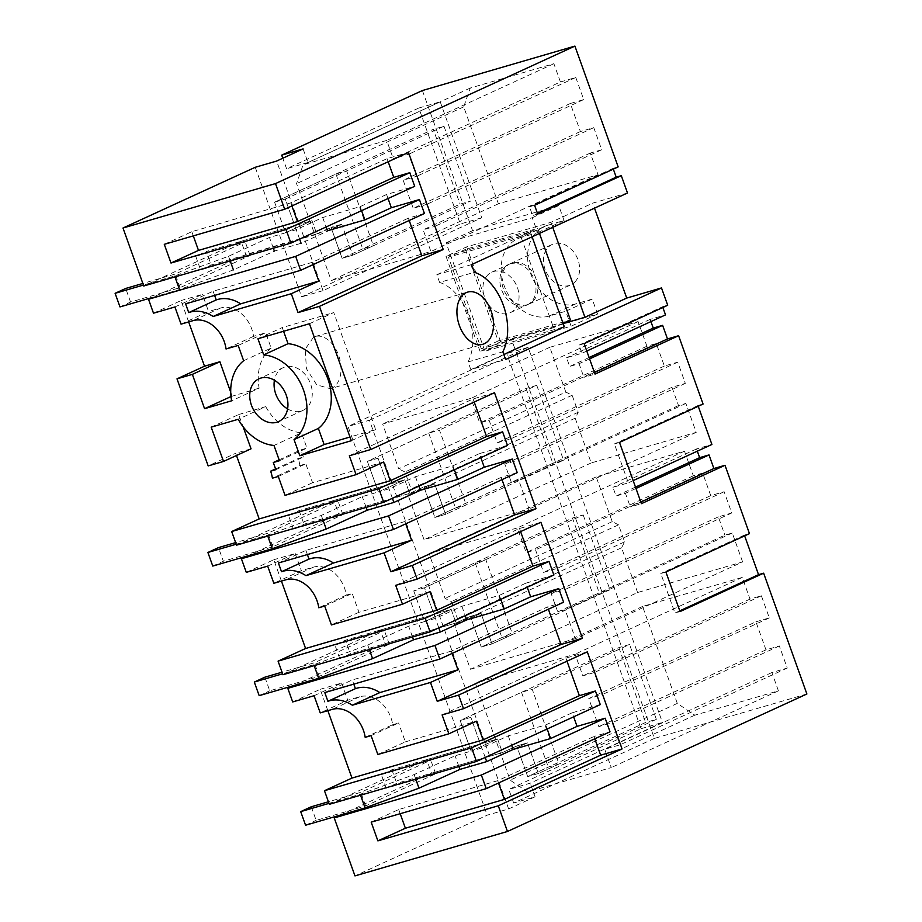 <?xml version="1.0" encoding="UTF-8"?>
<svg xmlns="http://www.w3.org/2000/svg" width="922" height="922" viewBox="0 0 922 922"><rect width="100%" height="100%" fill="white"/><g stroke="black" fill="none" stroke-linecap="round" stroke-linejoin="round"><path stroke-width="0.69" stroke-dasharray="4.61 3.46" d="M679.791 610.825L674.95 613.049L680.056 611.563M665.891 572.009L660.797 573.496L674.95 613.049M744.642 535.855L744.377 535.117L749.471 533.631M806.888 693.989L654.389 738.418L511.422 339.135L484.972 351.27L446.133 242.82L532.271 217.719L537.618 232.655L521.045 237.484L547.495 225.337A41.847 32.051 65.3 0 0 544.107 226.605A41.847 32.051 65.3 0 0 531.498 275.839A41.847 32.051 65.3 0 0 575.639 303.926L592.212 299.097L597.56 314.033L511.422 339.135M422.414 90.529L472.583 230.673L558.72 205.571L564.068 220.508L547.495 225.337M613.326 169.118L613.061 168.392L618.166 166.905M627.502 192.998L592.731 203.128L594.517 208.142M667.701 305.251L662.607 306.738L662.872 307.475M650.932 321.582L650.137 319.369L665.523 314.886M698.242 406.279L697.977 405.542L703.071 404.055M697.32 451.158L696.536 448.945L711.911 444.462M560.426 81.966L575.801 77.483L583.718 99.588L570.338 103.483L580.387 131.546L593.768 127.651L601.686 149.756L590.311 153.064L598.078 174.742L498.41 203.785L463.708 106.86L470.266 88.039L553.88 63.687L560.426 81.966L393.256 158.722L408.642 154.239L416.56 176.344L403.179 180.239L413.229 208.303L426.598 204.396L434.516 226.512L423.152 229.82L430.908 251.499L331.252 280.542L296.55 183.616L303.108 164.796L386.71 140.432L393.256 158.722M742.613 561.924L732.264 533.008L724.899 535.152L557.741 611.908L565.094 609.765L575.443 638.681L742.613 561.924L637.598 592.523L470.439 669.268L454.419 624.528L457.462 618.593L451.377 601.593L445.049 598.39L429.03 553.638L517.323 527.914L526.151 552.566L535.521 549.846L543.588 572.378L556.957 568.482L564.575 589.723L551.195 593.63L557.741 611.908M637.598 592.523L621.578 547.772L624.62 541.836L618.535 524.837L612.22 521.633L596.2 476.881L684.493 451.158L693.321 475.821L702.679 473.09L710.747 495.621L724.127 491.726L731.734 512.978L718.353 516.873L724.899 535.152M565.82 392.057L549.8 347.306L638.093 321.582L646.921 346.234L656.28 343.514L664.359 366.046L677.728 362.15L685.334 383.391L671.965 387.298L678.511 405.576L685.864 403.433L696.214 432.349L591.209 462.936L575.178 418.196L578.232 412.261L572.136 395.261L565.82 392.057L398.661 468.814L382.642 424.062L470.923 398.339L479.751 422.991L489.121 420.259L497.189 442.802L510.569 438.907L518.176 460.147L504.795 464.043L511.341 482.333L518.706 480.189L529.055 509.094L424.039 539.693L408.02 494.953L411.062 489.017L404.977 472.006L398.661 468.814M755.925 621.797L769.305 617.901L761.388 595.796L750.012 599.104L742.256 577.426L642.588 606.457L677.301 703.394L694.819 715.184L778.422 690.832L771.875 672.541L787.261 668.058L779.344 645.953L765.975 649.86L755.925 621.797L588.766 698.553L598.804 726.605L612.185 722.71L620.103 744.815L604.717 749.298L611.263 767.577L527.649 791.94L510.131 780.15L475.429 683.214L575.086 654.182L582.854 675.861L594.217 672.541L602.135 694.658L588.766 698.553M576.02 280.68A22.266 17.057 65.3 0 1 570.856 284.863A22.266 17.057 65.3 0 1 548.141 275.505A22.266 17.057 65.3 0 1 547.103 248.583A22.266 17.057 65.3 0 1 552.278 244.399A22.266 17.057 65.3 0 1 574.982 253.757A22.266 17.057 65.3 0 1 576.02 280.68M744.377 535.117L660.797 573.496M442.111 714.93L565.901 658.089L587.302 651.854M594.794 738.799L593.964 736.482L610.018 731.803M566.995 661.178L565.901 658.089M600.28 704.592L572.182 712.787L573.634 716.832M654.389 738.418L513.669 803.027L535.071 796.792L508.621 808.94L487.219 815.175L354.97 875.9M640.848 502.064L630.302 506.904L641.424 503.666M619.492 442.433L614.398 443.92L628.331 482.84L612.946 487.323L616.069 496.036L625.427 493.305L630.302 506.904M697.977 405.542L614.398 443.92M594.448 372.488L583.903 377.329L595.024 374.09M584.122 343.629L579.016 345.116L581.932 353.264L566.557 357.748L569.669 366.449L579.039 363.729L583.903 377.329M579.016 345.116L662.607 306.738M563.169 323.599L500.646 341.82L480.016 351.282L564.299 326.734M503.815 354.497L470.831 369.641L505.613 359.511M470.831 369.641L468.065 361.931L502.847 351.789M468.065 361.931A48.14 30.749 73.8 0 0 468.572 315.416A48.14 30.749 73.8 0 0 439.61 282.42L474.381 272.29M471.626 264.568L436.844 274.71L439.61 282.42M436.844 274.71L530.3 231.791L446.029 256.351L466.659 246.877L550.93 222.317L592.731 203.128M537.722 214.054L532.628 215.541L537.457 213.316M534.576 205.283L529.482 206.77L532.628 215.541M613.061 168.392L529.482 206.77M164.289 244.33L191.799 231.699L290.799 202.863L387.067 158.653L408.481 152.418M388.047 198.518L386.606 194.473L414.693 186.29M424.431 213.489L408.377 218.168L409.207 220.485M388.174 161.742L387.067 158.653M349.323 455.768L473.101 398.938L494.503 392.703M474.208 402.015L473.101 398.938M507.48 445.441L479.394 453.624L480.846 457.669M517.23 472.652L501.176 477.331L502.006 479.636M395.711 585.343L519.501 528.513L540.903 522.278M520.607 531.591L519.501 528.513M553.88 575.017L525.782 583.2L527.234 587.256M563.619 602.227L547.564 606.907L548.394 609.223M330.318 388.704L331.851 388.139A27.164 17.357 73.8 0 0 339.008 356.549A27.164 17.357 73.8 0 0 315.128 336.542A27.164 17.357 73.8 0 0 313.584 337.118L305.17 349.208L306.438 368.708L316.719 384.843L330.318 388.704L482.817 344.275M327.84 710.666L320.199 689.31L292.689 701.942M293.957 685.519L385.154 643.648L380.279 630.037L282.939 674.731M281.44 581.091L273.799 559.735L246.289 572.366M247.557 555.943L338.754 514.061L333.879 500.462L236.551 545.156M236.481 455.491L235.686 453.278L208.176 465.91M188.653 321.928L181.012 300.572L153.501 313.203M148.511 299.258L245.84 254.564L241.091 241.31L143.763 285.993M255.244 167.285L301.644 296.861L460.343 224L418.819 108.024L286.569 168.749L282.8 158.227M472.583 230.673L446.133 242.82M513.669 803.027L508.806 789.428L641.055 728.703L506.731 353.575L348.032 426.448L487.219 815.175M340.345 815.094L431.542 773.224L426.679 759.613L329.338 804.307M597.56 314.033L571.11 326.181L484.972 351.27M592.212 299.097L565.762 311.244L571.11 326.181M575.639 303.926L549.189 316.073L565.762 311.244M549.189 316.073A41.847 32.051 65.3 0 1 505.049 287.987A41.847 32.051 65.3 0 1 517.657 238.74A41.847 32.051 65.3 0 1 521.045 237.484M564.068 220.508L537.618 232.655M558.72 205.571L532.271 217.719M552.727 227.331L550.93 222.317M586.772 351.04L581.932 353.264M650.137 319.369L566.557 357.748M589.1 357.529L569.669 366.449M589.584 358.889L579.039 363.729M633.172 480.616L628.331 482.84M696.536 448.945L612.946 487.323M635.489 487.116L616.069 496.036M635.973 488.464L625.427 493.305M498.41 203.785L331.252 280.542M463.708 106.86L296.55 183.616M598.078 174.742L430.908 251.499M590.311 153.064L423.152 229.82M601.686 149.756L434.516 226.512M593.768 127.651L426.598 204.396M580.387 131.546L413.229 208.303M570.338 103.483L403.179 180.239M583.718 99.588L416.56 176.344M575.801 77.483L408.642 154.239M553.88 63.687L386.71 140.432M470.266 88.039L303.108 164.796M732.264 533.008L565.094 609.765M718.353 516.873L551.195 593.63M731.734 512.978L564.575 589.723M724.127 491.726L556.957 568.482M710.747 495.621L543.588 572.378M702.679 473.09L535.521 549.846M693.321 475.821L526.151 552.566M684.493 451.158L517.323 527.914M596.2 476.881L429.03 553.638M612.22 521.633L445.049 598.39M618.535 524.837L451.377 601.593M624.62 541.836L457.462 618.593M621.578 547.772L454.419 624.528M470.439 669.268L575.443 638.681M572.136 395.261L404.977 472.006M578.232 412.261L411.062 489.017M575.178 418.196L408.02 494.953M591.209 462.936L424.039 539.693M696.214 432.349L529.055 509.094M685.864 403.433L518.706 480.189M678.511 405.576L511.341 482.333M671.965 387.298L504.795 464.043M685.334 383.391L518.176 460.147M677.728 362.15L510.569 438.907M664.359 366.046L497.189 442.802M656.28 343.514L489.121 420.259M646.921 346.234L479.751 422.991M638.093 321.582L470.923 398.339M549.8 347.306L382.642 424.062M779.344 645.953L612.185 722.71M787.261 668.058L620.103 744.815M765.975 649.86L598.804 726.605M769.305 617.901L602.135 694.658M761.388 595.796L594.217 672.541M750.012 599.104L582.854 675.861M742.256 577.426L575.086 654.182M642.588 606.457L475.429 683.214M677.301 703.394L510.131 780.15M694.819 715.184L527.649 791.94M778.422 690.832L611.263 767.577M771.875 672.541L604.717 749.298M534.23 299.869A22.266 17.057 65.3 0 1 529.067 304.053A22.266 17.057 65.3 0 1 506.351 294.694A22.266 17.057 65.3 0 1 505.314 267.772A22.266 17.057 65.3 0 1 510.477 263.588A22.266 17.057 65.3 0 1 533.193 272.947A22.266 17.057 65.3 0 1 534.23 299.869M365.181 737.346L392.691 724.715A28.974 22.197 -114.7 0 0 390.928 717.708A28.974 22.197 -114.7 0 0 359.787 696.744L347.744 700.247L320.234 712.879M392.691 724.715L398.581 722.998L371.082 735.618M377.836 754.496L405.346 741.864L398.581 722.998M405.346 741.864L476.374 721.177M452.114 653.421L451.296 651.116L547.564 606.907M324.786 692.583L352.296 679.952L353.794 684.136M451.296 651.116L352.296 679.952M380.279 630.037L451.169 609.384L456.044 622.984L385.154 643.648M314.091 695.707L341.601 683.075L320.199 689.31M341.601 683.075L347.744 700.247M371.186 822.159L398.696 809.528L497.684 780.692L593.964 736.482M498.514 782.997L497.684 780.692M426.679 759.613L497.569 738.96L502.432 752.571L431.542 773.224M547.184 728.979L545.732 724.923L508.264 735.848L481.814 747.984L471.119 751.107L497.569 738.96L502.432 752.571L516.712 746.002L527.419 742.878L513.139 749.448L527.419 742.878L516.723 746.002L527.672 776.601L516.723 746.002L502.432 752.571L396.76 783.354L386.18 788.218L435.668 773.788L365.631 805.955L316.142 820.373L311.279 806.773M545.732 724.923L572.182 712.787M400.194 813.711L398.696 809.528M508.621 808.94L369.434 420.213L348.032 426.448M369.434 420.213L528.145 347.34L662.457 722.468L530.208 783.193L508.806 789.428M535.071 796.792L530.208 783.193M500.646 341.82L466.659 246.877M446.029 256.351L480.016 351.282M530.3 231.791L532.098 236.804M418.819 108.024L440.22 101.789L307.971 162.514L303.096 148.903M307.971 162.514L286.569 168.749M440.22 101.789L481.745 217.765L323.046 290.626L276.646 161.05M323.046 290.626L301.644 296.861M193.297 235.882L191.799 231.699M241.091 241.31L311.982 220.646L316.73 233.911L245.84 254.564M386.606 194.473L360.156 206.62L322.688 217.534L296.239 229.682L285.532 232.793L311.982 220.646L316.857 234.257L331.136 227.699L342.097 258.31L460.066 204.142L470.762 201.019L352.803 255.187L341.716 224.23L327.437 230.8M291.894 205.94L290.799 202.863M360.156 206.62L361.597 210.665M185.61 303.857L213.109 291.225L312.109 262.378L408.377 218.168M312.927 264.695L312.109 262.378M275.851 469.667L303.361 457.035L298.14 458.557L275.586 468.918M278.283 476.467L305.793 463.835L299.892 465.552L272.393 478.184M299.892 465.552A28.974 22.197 -114.7 0 0 298.14 458.557M383.587 462.014L312.546 482.713L305.793 463.835M312.546 482.713L285.048 495.345M214.607 295.397L213.109 291.225M174.903 306.968L202.414 294.337L181.012 300.572M181.058 324.141L208.556 311.509L202.414 294.337M238.164 345.439L265.674 332.807L253.55 336.346A28.974 22.197 -114.7 0 0 251.741 328.981A28.974 22.197 -114.7 0 0 220.6 308.006L208.556 311.509M253.55 336.346L226.04 348.977M243.639 360.721L271.149 348.09L265.674 332.807M271.149 348.09A47.206 36.154 -114.7 0 0 259.128 388.174L231.618 400.805M231.007 396.552L259.128 388.174M230.731 392.288L232.079 396.057M251.049 448.807L235.686 453.278M211.184 427.163L238.683 414.531L243.074 426.702M238.683 414.531L265.732 406.648L238.233 419.28M265.732 406.648A47.206 36.165 -114.7 0 0 301.482 432.821L273.972 445.453M279.447 460.723L306.957 448.092L301.482 432.821M279.124 459.836L300.803 449.89L306.957 448.092M303.361 457.035L300.803 449.89M287.583 408.907A23.546 18.037 -114.7 0 0 301.091 411.097A23.546 18.037 -114.7 0 0 302.992 410.382A23.546 18.037 -114.7 0 0 310.092 382.676A23.546 18.037 -114.7 0 0 285.255 366.887A23.546 18.037 -114.7 0 0 283.354 367.59A23.546 18.037 -114.7 0 0 274.422 380.244M309.435 323.737L333.764 312.558L375.657 429.56L349.991 437.028M351.317 440.728L375.657 429.56M283.584 331.263L282.259 327.564L333.764 312.558M257.93 338.743L282.259 327.564M333.879 500.462L404.77 479.809L409.645 493.408L338.754 514.061M454.396 469.817L452.944 465.771L415.476 476.686L389.026 488.833L378.32 491.956L404.77 479.809L409.645 493.408L423.924 486.839L434.631 483.727L445.591 514.326L434.884 517.449L423.924 486.839M452.944 465.771L479.394 453.624M278.398 563.008L305.908 550.376L404.896 521.529L501.176 477.331M405.726 523.846L404.896 521.529M324.682 606.042L352.192 593.411L346.292 595.128A28.974 22.197 -114.7 0 0 344.54 588.132A28.974 22.197 -114.7 0 0 313.388 567.157L301.356 570.672L273.846 583.303M346.292 595.128L318.782 607.759M429.986 591.59L358.946 612.289L352.192 593.411M358.946 612.289L331.436 624.92M307.395 554.56L305.908 550.376M267.691 566.12L295.201 553.5L273.799 559.735M295.201 553.5L301.356 570.672M500.784 599.392L499.332 595.347L461.876 606.261L435.426 618.408L424.719 621.532L451.169 609.384L456.044 622.984L470.324 616.415L481.019 613.303L466.739 619.861L481.03 613.314L470.324 616.426L481.284 647.025L470.324 616.426L456.044 622.984L350.372 653.779L339.792 658.631L389.28 644.213L319.243 676.379L269.754 690.797L264.879 677.186M499.332 595.347L525.782 583.2M481.745 217.765L460.343 224M641.055 728.703L662.457 722.468M528.145 347.34L506.731 353.575M296.239 229.682L285.267 199.06L274.572 202.172L335.931 174.004L346.637 170.881L373.422 245.701L352.792 255.175L342.097 258.298L331.01 227.342L341.716 224.23M335.931 174.004L362.726 248.825L373.422 245.701M435.426 618.408L424.454 587.787L413.759 590.91L475.118 562.731L485.825 559.619L512.609 634.44L491.979 643.913L481.019 613.303M475.118 562.731L501.914 637.551L512.609 634.44M389.026 488.833L378.066 458.211L367.359 461.334L428.73 433.156L439.425 430.032L466.221 504.864L445.591 514.326M428.73 433.156L455.514 507.976L466.221 504.864M481.814 747.984L470.854 717.374L460.147 720.485L521.518 692.307L532.213 689.195L559.009 764.015L538.379 773.489L527.419 742.878L538.379 773.5L527.672 776.601L548.302 767.127L559.009 764.015M521.518 692.307L548.302 767.127M461.876 606.261L465.253 615.712M485.203 757.435L470.854 717.374L460.159 720.497L471.119 751.107L455.065 755.786L414.116 774.584L360.214 794.28L329.004 803.373M386.18 788.218L381.316 774.607L391.896 769.755L497.569 738.96L471.119 751.107L460.159 720.497L618.858 647.624L629.553 644.513L532.213 689.195M508.264 735.848L511.652 745.287M362.726 248.825L342.097 258.298M274.572 202.172L285.532 232.793L269.478 237.473L228.541 256.27L174.627 275.978L143.429 285.071M316.73 233.911L331.01 227.342M322.688 217.534L326.065 226.973M285.267 199.06L346.637 170.881M392.403 498.283L378.066 458.222L367.371 461.346L378.32 491.956L362.277 496.624L321.329 515.433L267.426 535.129L236.216 544.222M455.514 507.976L434.884 517.449L423.924 486.851L409.645 493.408L303.972 524.203L293.392 529.055L342.88 514.637L272.843 546.792L223.355 561.221L218.479 547.61M293.392 529.055L288.528 515.456L299.108 510.592L404.77 479.809L378.32 491.956L367.371 461.346L526.07 388.473L536.765 385.361L439.425 430.032M536.765 385.361L563.561 460.182L445.591 514.338L434.631 483.739L420.351 490.297L434.631 483.727M415.476 476.686L418.865 486.136M413.759 590.91L424.719 621.532L408.665 626.211L367.728 645.008L313.814 664.704L282.605 673.798M501.914 637.551L481.284 647.025L491.979 643.913L481.03 613.314M438.803 627.859L424.466 587.798L485.825 559.619M458.914 766.551L455.065 755.786M656.349 719.333L538.379 773.5L527.684 776.612L645.642 722.456L656.349 719.333L629.553 644.513M618.858 647.624L645.642 722.456M381.316 774.607L430.805 760.189L360.767 792.344L328.428 801.771M415.753 779.136L414.116 774.584M305.562 825.225L316.142 820.373M391.896 769.755L396.76 783.354M435.668 773.788L430.805 760.189M365.631 805.955L360.767 792.344M360.548 795.213L360.214 794.28M572.458 518.049L583.165 514.937L424.466 587.798L413.759 590.921L572.458 518.049L599.254 592.869L481.284 647.037L491.991 643.925L609.949 589.757L599.254 592.869M413.759 590.921L424.719 621.532L451.169 609.384L345.496 640.179L350.372 653.779M412.526 636.975L408.665 626.211M583.165 514.937L609.949 589.757M339.792 658.631L334.917 645.031L345.496 640.179M334.917 645.031L384.405 630.613L314.367 662.768L282.04 672.196M369.353 649.549L367.728 645.008M259.174 695.649L269.754 690.797M389.28 644.213L384.405 630.613M319.243 676.379L314.367 662.768M314.148 665.638L313.814 664.704M366.126 507.4L362.277 496.624M563.561 460.182L552.854 463.293L434.884 517.461L445.591 514.338M526.07 388.473L552.854 463.293M288.528 515.456L338.005 501.038L267.968 533.193L235.64 542.609M322.954 519.973L321.329 515.433M212.775 566.073L223.355 561.221M434.631 483.739L423.924 486.851M299.108 510.592L303.972 524.203M342.88 514.637L338.005 501.038M272.843 546.792L267.968 533.193M267.76 536.062L267.426 535.129M539.462 233.427L537.653 228.368L465.414 249.413L498.191 340.967L570.43 319.922M503.47 268.625A22.266 17.057 65.3 0 1 508.633 264.441A22.266 17.057 65.3 0 1 531.349 273.799A22.266 17.057 65.3 0 1 532.374 300.722A22.266 17.057 65.3 0 1 527.211 304.905A22.266 17.057 65.3 0 1 504.495 295.547A22.266 17.057 65.3 0 1 503.47 268.625M520.723 236.147L448.484 257.192L481.261 348.747L553.5 327.702L520.723 236.147L537.653 228.368M465.414 249.413L448.484 257.192M563.065 323.299L553.5 327.702M498.191 340.967L481.261 348.747M486.539 276.393A22.266 17.057 65.3 0 1 491.703 272.209A22.266 17.057 65.3 0 1 514.418 281.567A22.266 17.057 65.3 0 1 515.444 308.49A22.266 17.057 65.3 0 1 510.281 312.673A22.266 17.057 65.3 0 1 487.565 303.315A22.266 17.057 65.3 0 1 486.539 276.393M299.615 239.121L285.278 199.071L274.572 202.183L433.271 129.322L460.066 204.142M285.278 199.071L443.978 126.199L433.271 129.322M274.572 202.183L285.532 232.793L311.982 220.646L206.309 251.441L211.184 265.04L316.857 234.257M273.338 248.237L269.478 237.473M342.097 258.31L352.803 255.187L341.843 224.576L301.102 243.281L274.353 251.072L233.404 269.881L179.502 289.577L152.407 297.472M443.978 126.199L470.762 201.019M119.987 306.922L130.567 302.059L180.055 287.641L250.093 255.486L200.604 269.904L195.729 256.293L206.309 251.441M195.729 256.293L245.217 241.875L175.18 274.041L142.852 283.457M230.166 260.822L228.541 256.27M200.604 269.904L211.184 265.04M341.843 224.576L331.136 227.699M250.093 255.486L245.217 241.875M180.055 287.641L175.18 274.041M130.567 302.059L125.692 288.459M174.961 276.9L174.627 275.978M359.787 696.744L332.277 709.375M220.6 308.006L193.09 320.637M313.388 567.157L285.878 579.788M315.128 336.542L467.627 292.113M517.657 238.74L544.107 226.605M529.067 304.053L570.856 284.863M510.477 263.588L552.278 244.399M283.354 367.59L259.013 378.769M302.992 410.382L278.663 421.561M491.703 272.209L508.633 264.441M510.281 312.673L527.211 304.905"/><path stroke-width="1.38" d="M679.791 610.825L758.541 574.671L763.635 573.184L680.056 611.563L676.909 602.792L665.891 572.009L749.471 533.631L725.003 465.287L641.424 503.666L619.492 442.433L703.071 404.055L678.604 335.712L595.024 374.09L584.122 343.629L667.701 305.251L661.5 287.941L505.613 359.511L502.847 351.789A48.14 30.749 73.8 0 0 503.354 305.274A48.14 30.749 73.8 0 0 474.381 272.29L471.626 264.568L627.502 192.998L621.301 175.676L537.722 214.054L534.576 205.283L618.166 166.905L574.913 46.1L422.414 90.529L281.694 155.138L303.096 148.903L276.646 161.05L255.244 167.285L122.995 228.011L275.494 183.582L574.913 46.1M458.637 695.084L437.235 701.319L430.482 682.441L352.354 705.215A38.033 29.135 -114.7 0 0 327.909 701.296L324.786 692.583L439.84 659.069L434.965 645.458L287.814 688.331L292.689 701.942L314.091 695.707L320.234 712.879L332.277 709.375A28.974 22.197 -114.7 0 1 363.429 730.339A28.974 22.197 -114.7 0 1 365.181 737.346L371.082 735.618L377.836 754.496L448.864 733.797L442.111 714.93L463.512 708.695L458.637 695.084L582.427 638.255L540.903 522.278L417.113 579.108L412.249 565.509L536.028 508.667L494.503 392.703L370.725 449.533L319.461 306.358L443.24 249.516L408.481 152.418L284.691 209.259L275.494 183.582M463.512 708.695L587.302 651.854L622.062 748.952L600.66 755.187L594.794 738.799M498.283 805.793L377.882 840.864L371.186 822.159L486.228 788.644L481.365 775.033L334.213 817.918L354.97 875.9L507.469 831.471L498.283 805.793L622.062 748.952M507.469 831.471L806.888 693.989L763.635 573.184M484.361 343.699A27.164 17.357 73.8 0 0 491.507 312.12A27.164 17.357 73.8 0 0 467.627 292.113A27.164 17.357 73.8 0 0 466.094 292.689A27.164 17.357 73.8 0 0 458.937 324.267A27.164 17.357 73.8 0 0 482.817 344.275A27.164 17.357 73.8 0 0 484.361 343.699M758.541 574.671L744.642 535.855M621.301 175.676L616.207 177.162L613.326 169.118M661.5 287.941L626.718 298.071L594.517 208.142M586.772 351.04L665.523 314.886L662.872 307.475M678.604 335.712L667.493 338.95L662.618 325.351L653.249 328.071L650.932 321.582M633.172 480.616L711.911 444.462L698.242 406.279M725.003 465.287L713.882 468.526L709.018 454.926L699.648 457.658L697.32 451.158M476.49 761.434L329.338 804.307L324.463 790.707L471.615 747.834L476.49 761.434L600.28 704.592L595.405 690.993L579.35 695.672L566.995 661.178M547.184 728.979L550.607 738.534L577.057 726.386L573.634 716.832M577.057 726.386L605.143 718.203L610.018 731.803L486.228 788.644M377.882 840.864L405.392 828.233L504.38 799.397L600.66 755.187M713.882 468.526L640.848 502.064M667.493 338.95L594.448 372.488M626.718 298.071L584.928 317.26L563.169 323.599M532.098 236.804L564.299 326.734L503.815 354.497M537.457 213.316L616.207 177.162M122.995 228.011L143.763 285.993L290.903 243.12L286.039 229.52L409.817 172.679L393.775 177.358L388.174 161.742M284.691 209.259L164.289 244.33L170.996 263.035L286.039 229.52M361.597 210.665L364.905 219.885L391.354 207.738L388.047 198.518M391.354 207.738L419.441 199.555L424.431 213.489L300.653 270.33L185.61 303.857L188.722 312.57A38.033 29.135 -114.7 0 1 213.166 316.477L291.294 293.715L318.805 281.083L312.927 264.695M319.461 306.358L298.048 312.593L421.838 255.751L409.207 220.485M421.838 255.751L443.24 249.516M290.903 243.12L414.693 186.29L409.817 172.679M370.725 449.533L349.323 455.768L356.076 474.646L285.048 495.345L278.283 476.467L272.393 478.184A28.974 22.197 -114.7 0 0 270.63 471.188L275.851 469.667L273.292 462.521L279.447 460.723L273.972 445.453A47.206 36.165 -114.7 0 1 238.233 419.28L211.184 427.163L223.539 461.438L208.176 465.91L177.001 378.85L192.364 374.367L204.569 408.688L231.618 400.805A47.206 36.154 -114.7 0 1 243.639 360.721L238.164 345.439L226.04 348.977A28.974 22.197 -114.7 0 0 224.242 341.613A28.974 22.197 -114.7 0 0 193.09 320.637L181.058 324.141L174.903 306.968L153.501 313.203L148.511 299.258L295.651 256.385L419.441 199.555M298.048 312.593L291.294 293.715M300.653 270.33L295.651 256.385M260.926 378.055A23.546 18.037 -114.7 0 0 259.013 378.769A23.546 18.037 -114.7 0 0 251.925 406.464A23.546 18.037 -114.7 0 0 276.75 422.264A23.546 18.037 -114.7 0 0 278.663 421.561A23.546 18.037 -114.7 0 0 285.751 393.855A23.546 18.037 -114.7 0 0 260.926 378.055M309.435 323.737L351.317 440.728L299.811 455.733L294.037 439.598A47.183 36.142 -114.7 0 0 303.522 390.052A47.183 36.142 -114.7 0 0 263.704 354.878L257.93 338.743L309.435 323.737M231.676 531.545L378.827 488.672L383.702 502.283L236.551 545.156L231.676 531.545L259.186 518.925L390.283 480.719L486.562 436.509L474.208 402.015M486.562 436.509L502.617 431.842L507.48 445.441L383.702 502.283M454.396 469.817L457.808 479.371L484.257 467.235L480.846 457.669M484.257 467.235L512.355 459.041L517.23 472.652L393.44 529.482L278.398 563.008L281.51 571.721A38.033 29.135 -114.7 0 1 305.954 575.639L384.082 552.866L411.592 540.234L405.726 523.846M412.249 565.509L390.847 571.744L514.626 514.902L502.006 479.636M514.626 514.902L536.028 508.667M417.113 579.108L395.711 585.343L402.476 604.221L331.436 624.92L324.682 606.042L318.782 607.759A28.974 22.197 -114.7 0 0 317.03 600.764A28.974 22.197 -114.7 0 0 285.878 579.788L273.846 583.303L267.691 566.12L246.289 572.366L241.414 558.755L388.565 515.882L512.355 459.041M390.847 571.744L384.082 552.866M393.44 529.482L388.565 515.882M278.075 661.132L425.226 618.247L430.09 631.858L282.939 674.731L278.075 661.132L305.585 648.5L436.682 610.295L532.951 566.096L520.607 531.591M532.951 566.096L549.005 561.417L553.88 575.017L430.09 631.858M465.253 615.712L466.739 619.872L504.207 608.958L530.657 596.811L527.234 587.256M530.657 596.811L558.755 588.628L563.619 602.227L439.84 659.069M437.235 701.319L561.025 644.49L548.394 609.223M561.025 644.49L582.427 638.255M324.463 790.707L351.974 778.076L327.84 710.666M287.814 688.331L293.957 685.519M305.585 648.5L281.44 581.091M241.414 558.755L247.557 555.943M259.186 518.925L236.481 455.491M177.001 378.85L204.511 366.218L188.653 321.928M281.694 155.138L282.8 158.227M334.213 817.918L340.345 815.094M584.928 317.26L552.727 227.331M653.249 328.071L589.1 357.529M662.618 325.351L589.584 358.889M699.648 457.658L635.489 487.116M709.018 454.926L635.973 488.464M448.864 733.797L476.374 721.177L483.07 739.882L579.35 695.672M430.482 682.441L457.992 669.821L452.114 653.421M352.354 705.215L379.852 692.583L457.992 669.821M379.852 692.583A38.033 29.135 -114.7 0 0 355.419 688.665L327.909 701.296M355.419 688.665L353.794 684.136M434.965 645.458L558.755 588.628M504.38 799.397L498.514 782.997M471.615 747.834L595.405 690.993M483.07 739.882L351.974 778.076M481.365 775.033L605.143 718.203M550.607 738.534L513.139 749.448L486.689 761.595L485.203 757.435M405.392 828.233L400.194 813.711M170.996 263.035L198.495 250.404L297.495 221.568L393.775 177.358M198.495 250.404L193.297 235.882M297.495 221.568L291.894 205.94M364.905 219.885L327.437 230.8L326.065 226.973M275.586 468.918L270.63 471.188M356.076 474.646L383.587 462.014L390.283 480.719M213.166 316.477L240.665 303.845L318.805 281.083M240.665 303.845A38.033 29.135 -114.7 0 0 216.232 299.938L188.722 312.57M216.232 299.938L214.607 295.397M204.569 408.688L231.007 396.552M192.364 374.367L219.874 361.735L230.731 392.288M204.511 366.218L219.874 361.735M223.539 461.438L251.049 448.807L243.074 426.702M273.292 462.521L279.124 459.836M274.422 380.244A23.546 18.037 -114.7 0 0 287.583 408.907M349.991 437.028L324.152 444.565L318.378 428.43L294.037 439.598M299.811 455.733L324.152 444.565M318.378 428.43A47.183 36.142 -114.7 0 0 327.852 378.884A47.183 36.142 -114.7 0 0 288.033 343.699L263.704 354.878M288.033 343.699L283.584 331.263M378.827 488.672L502.617 431.842M457.808 479.371L420.351 490.297L393.901 502.432L392.403 498.283M402.476 604.221L429.986 591.59L436.682 610.295M305.954 575.639L333.464 563.008L411.592 540.234M333.464 563.008A38.033 29.135 -114.7 0 0 309.02 559.089L281.51 571.721M309.02 559.089L307.395 554.56M425.226 618.247L549.005 561.417M504.207 608.958L500.784 599.392M511.652 745.287L513.139 749.448M418.865 486.136L420.351 490.297M486.689 761.595L459.94 769.386L458.914 766.551M328.428 801.771L311.279 806.773L300.699 811.625L329.004 803.373M459.94 769.386L418.991 788.183L415.753 779.136M418.991 788.183L365.089 807.891L305.562 825.225L300.699 811.625M365.089 807.891L360.548 795.213M466.739 619.872L440.29 632.019L438.803 627.859M440.29 632.019L413.54 639.81L412.526 636.975M282.04 672.196L264.879 677.186L254.299 682.049L282.605 673.798M413.54 639.81L372.592 658.608L369.353 649.549M372.592 658.608L318.689 678.315L259.174 695.649L254.299 682.049M318.689 678.315L314.148 665.638M393.901 502.432L367.14 510.235L366.126 507.4M235.64 542.609L218.479 547.61L207.899 552.474L236.216 544.222M367.14 510.235L326.204 529.032L322.954 519.973M326.204 529.032L272.29 548.728L212.775 566.073L207.899 552.474M272.29 548.728L267.76 536.062M563.065 323.299L570.43 319.922L539.462 233.427M301.102 243.281L299.615 239.121M274.353 251.072L273.338 248.237M142.852 283.457L125.692 288.459L115.112 293.311L143.429 285.071M233.404 269.881L230.166 260.822M152.407 297.472L119.987 306.922L115.112 293.311M179.502 289.577L174.961 276.9"/></g></svg>
